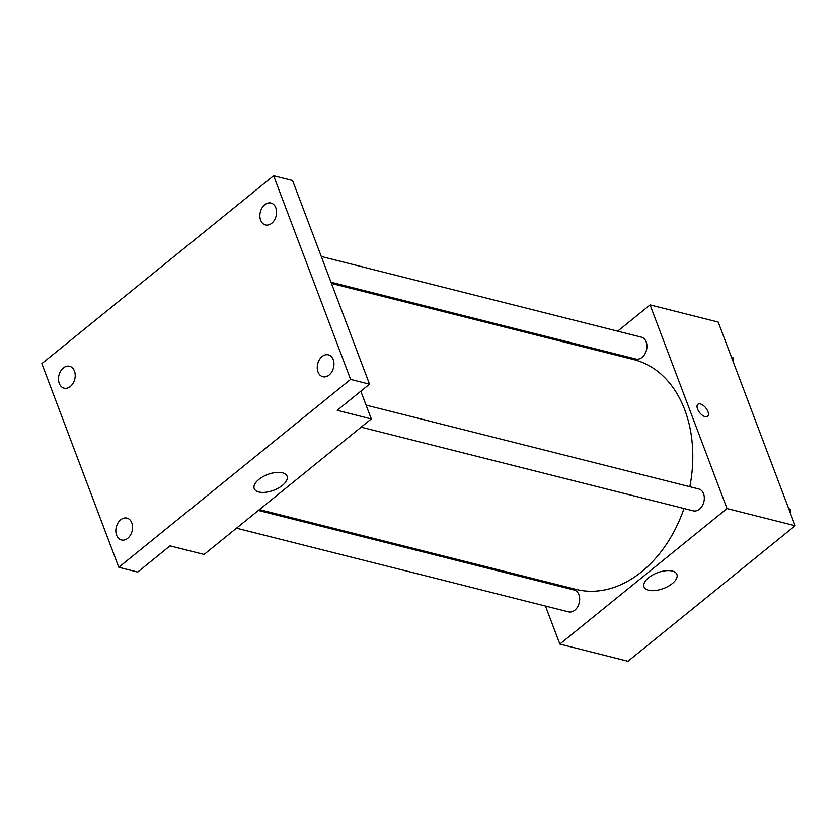 <?xml version="1.0" encoding="UTF-8"?>
<svg xmlns="http://www.w3.org/2000/svg" width="837" height="837" viewBox="0 0 837 837"><rect width="100%" height="100%" fill="white"/><g stroke="black" fill="none" stroke-linecap="round" stroke-linejoin="round"><path stroke-width="1.26" d="M617.675 331.18L650.077 304.909L718.198 322.078L795.15 525.73L627.959 661.261L559.838 644.092L545.462 606.04M594.741 349.772L595.777 348.924M689.834 486.715A118.456 85.531 -75.9 0 0 684.75 409.816A118.456 85.531 -75.9 0 0 633.902 359.638L331.452 283.429M259.418 509.597L576.013 589.374A118.456 85.531 -75.9 0 0 683.996 508.519M535.743 580.323L535.282 579.11M650.077 304.909L727.029 508.561L559.838 644.092M236.484 528.189L568.564 611.868A11.279 8.15 -75.9 0 0 577.509 607.034A11.279 8.15 -75.9 0 0 578.922 594.762A11.279 8.15 -75.9 0 0 574.077 589.991L258.382 510.444M330.992 282.205L635.827 359.021A11.279 8.15 -75.9 0 0 644.783 354.187A11.279 8.15 -75.9 0 0 646.185 341.925A11.279 8.15 -75.9 0 0 641.341 337.144L321.272 256.488M366.072 405.139L698.707 488.954A11.279 8.15 104.1 0 1 703.854 501.886A11.279 8.15 104.1 0 1 693.193 510.832L361.124 427.163M727.029 508.561L795.15 525.73M672.289 571.033A17.567 8.433 -20.7 0 1 676.892 574.412A17.567 8.433 -20.7 0 1 663.448 588.516A17.567 8.433 -20.7 0 1 644.03 586.831A17.567 8.433 -20.7 0 1 652.734 574.935A17.567 8.433 -20.7 0 1 672.289 571.033M697.535 409A7.753 3.861 -129 0 1 697.859 404.292A7.753 3.861 -129 0 1 705.737 407.881A7.753 3.861 -129 0 1 707.621 416.345A7.753 3.861 -129 0 1 702.4 415.309A7.753 3.861 -129 0 1 697.535 409M697.859 404.292A7.753 3.861 -129 0 1 705.737 407.881A7.753 3.861 -129 0 1 707.621 416.345M360.81 391.224L371.283 418.929L204.092 554.46L170.026 545.87L137.728 572.058L118.802 567.287L41.85 363.635L273.636 175.739L292.563 180.51L369.515 384.162L337.217 410.339L371.283 418.929M273.636 175.739L350.588 379.391L369.515 384.162M350.588 379.391L118.802 567.287M282.487 472.811A17.567 8.433 -20.7 0 1 287.081 476.19A17.567 8.433 -20.7 0 1 273.636 490.294A17.567 8.433 -20.7 0 1 254.218 488.609A17.567 8.433 -20.7 0 1 262.923 476.713A17.567 8.433 -20.7 0 1 282.487 472.811M120.716 519.787A11.279 8.15 104.1 0 1 126.962 518.103A11.279 8.15 104.1 0 1 132.57 526.797A11.279 8.15 104.1 0 1 127.705 538.306A11.279 8.15 104.1 0 1 121.449 539.991A11.279 8.15 104.1 0 1 115.851 531.296A11.279 8.15 104.1 0 1 120.716 519.787M322.099 356.541A11.279 8.15 104.1 0 1 328.355 354.857A11.279 8.15 104.1 0 1 333.953 363.551A11.279 8.15 104.1 0 1 329.098 375.049A11.279 8.15 104.1 0 1 322.841 376.734A11.279 8.15 104.1 0 1 317.244 368.039A11.279 8.15 104.1 0 1 322.099 356.541M264.733 204.72A11.279 8.15 104.1 0 1 270.989 203.035A11.279 8.15 104.1 0 1 276.587 211.73A11.279 8.15 104.1 0 1 271.732 223.238A11.279 8.15 104.1 0 1 265.475 224.923A11.279 8.15 104.1 0 1 259.878 216.228A11.279 8.15 104.1 0 1 264.733 204.72M63.35 367.977A11.279 8.15 104.1 0 1 69.597 366.292A11.279 8.15 104.1 0 1 75.204 374.986A11.279 8.15 104.1 0 1 70.339 386.485A11.279 8.15 104.1 0 1 64.083 388.169A11.279 8.15 104.1 0 1 58.485 379.475A11.279 8.15 104.1 0 1 63.35 367.977M788.58 508.352L790.484 509.733L790.274 512.819M788.956 509.346L790.484 509.733M731.214 356.541L733.118 357.912L732.909 361.009M731.59 357.525L733.118 357.912"/></g></svg>
